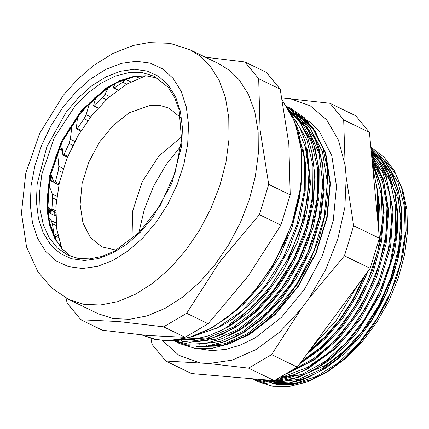 <?xml version="1.0" encoding="UTF-8"?>
<svg xmlns="http://www.w3.org/2000/svg" width="429" height="429" viewBox="0 0 429 429"><rect width="100%" height="100%" fill="white"/><g stroke="black" fill="none" stroke-linecap="round" stroke-linejoin="round"><path stroke-width="0.64" d="M60.092 243.806L60.376 245.817M55.057 211.99L54.773 215.546M54.88 235.848L55.143 238.594M50.488 209.561L50.193 213.32M62.189 148.166L61.32 150.086M51.77 176.362L50.595 180.711M54.381 211.663L54.059 215.202M53.834 235.344L53.877 236.004M49.861 208.821L49.474 212.977M60.028 243.608L60.339 245.801M55.019 211.974L54.735 215.53M54.858 235.843L55.116 238.545M50.466 209.534L50.161 213.31M50.461 180.647L51.668 176.088M61.009 149.936L62.119 147.463M76.614 121.096L77.236 120.152M62.184 148.107L61.293 150.075M51.753 176.314L50.563 180.695M51.646 181.22L52.472 178.18M50.992 213.712L51.319 210.178M55.636 239.521L55.373 236.089M55.588 215.943L55.695 214.682M60.671 245.962L60.586 245.281M280.207 89.168L288.814 143.763L290.197 194.846L268.704 184.406L260.092 129.81L258.714 78.727L280.207 89.168L266.463 72.453L244.97 62.017L205.357 57.202M185.097 337.285L147.34 335.499L102.349 330.207L80.861 319.766L118.618 321.552L163.605 326.844L185.097 337.285L208.14 323.723L186.647 313.283L219.412 262.226L259.4 214.682L280.893 225.118L248.134 276.179L208.14 323.723M66.087 298.091L67.117 303.056L80.861 319.766M258.714 78.727L244.97 62.017M163.605 326.844L186.647 313.283M190.026 49.753L219.369 64.012L229.998 70.726L239.184 79.815L248.423 94.342L254.81 111.872L258.135 131.853L258.301 153.646L255.298 176.56L249.228 199.866L240.272 222.823L228.727 244.696L214.95 264.795L199.388 282.475L182.534 297.179L164.918 308.435L147.109 315.889L129.665 319.305L113.149 318.565L98.085 313.701L68.737 299.442L51.555 287.864L37.972 271.938L26.534 247.007L21.45 212.993L25.804 173.139L39.613 133.483L63.251 95.281L77.826 79.038L93.822 65.288L113.042 53.335L133.247 45.495L148.573 42.653L169.905 43.34L190.026 49.753L200.649 56.467L209.835 65.562L219.074 80.084L225.461 97.614L228.786 117.594L228.952 139.387L225.954 162.307L219.879 185.607L210.923 208.564L199.378 230.437L185.601 250.536L170.04 268.222L153.185 282.925L135.569 294.181L117.76 301.635L100.316 305.046L83.8 304.311L68.737 299.442M259.4 214.682L268.704 184.406M290.197 194.846L280.893 225.118M379.408 238.272L353.668 225.767L346.23 177.311L345.109 165.444L343.661 119.9L329.998 103.287L355.738 115.792L369.401 132.405L379.408 238.272L370.163 268.366L297.281 367.138L274.372 380.625L191.484 373.53L165.744 361.025L208.837 363.513L248.632 368.12L274.372 380.625M252.44 378.748L257.427 381.526L272.764 386.256L289.677 386.347L307.507 381.853L325.573 372.898L343.195 359.818L359.706 343.146L374.453 323.461L386.899 301.533L396.552 278.185L403.046 254.284L406.145 230.743L405.689 208.456L401.732 188.24L394.396 170.881L383.944 157.03L370.801 147.174L383.939 157.035L394.38 170.898L401.71 188.256L405.662 208.478L406.113 230.764L403.008 254.3L396.514 278.196L386.856 301.539L374.404 323.466L359.663 343.146L343.157 359.818L325.531 372.887L307.47 381.842L289.645 386.331L272.731 386.245L257.4 381.51L252.429 378.748M251.608 378.673L267.846 383.971L284.363 384.218L301.796 380.024L319.498 371.584L336.819 359.132L353.142 343.168L367.857 324.26L380.421 303.072L390.395 280.389L397.383 257.03L401.153 233.821L401.555 211.62L398.552 191.232L392.283 173.37L382.931 158.709L370.854 147.758L382.925 158.725L392.267 173.386L398.53 191.254L401.528 211.647L401.12 233.843L397.345 257.046L390.358 280.405L380.378 303.083L367.809 324.265L353.099 343.168L336.776 359.127L319.455 371.573L301.759 380.014L284.33 384.202L267.814 383.96L251.608 378.673M370.978 149.094L381.713 160.891L389.8 176.003L395.007 193.87L397.136 213.921L396.123 235.494L392.042 257.856L384.979 280.266L375.209 301.978L363.068 322.27L348.943 340.449L333.328 355.941L316.747 368.195L299.753 376.812L282.92 381.542L266.833 382.169L252 378.71L266.822 382.18L282.915 381.563L299.753 376.839L316.752 368.227L333.338 355.968L348.959 340.476L363.095 322.297L375.241 302L385.011 280.276L392.074 257.861L396.16 235.489L397.168 213.91L395.029 193.854L389.816 175.981L381.724 160.875L370.978 149.083M256.242 379.07L269.187 380.18M276.544 379.595L290.873 376.19L305.432 369.868L333.794 349.206L358.842 319.573L378.099 283.869L389.698 245.565L392.444 208.376L386.079 175.928L379.622 162.489L371.192 151.357M287.773 373.455L313.771 359.647L338.32 337.677L359.481 309.207L375.579 276.507L385.344 242.095L387.961 208.698L383.263 178.893L371.541 155.051M300.144 363.261L322.313 346.868L342.589 324.882L359.743 298.573L372.758 269.535L380.818 239.484L383.462 210.221L380.485 183.483L372.093 160.864M307.84 352.831L325 337.628L340.674 319.128L354.247 297.994L365.229 275.059M378.078 224.19L378.791 203.775L376.646 184.77M256.322 379.08L269.042 380.169M276.598 379.568L290.921 376.153L305.469 369.814L333.81 349.147L358.837 319.514L378.078 283.832L389.671 245.544L392.417 208.381L386.057 175.949L379.617 162.511L371.198 151.373L383.038 161.599L392.331 175.37L398.729 192.246L402.021 211.62L402.107 232.791L398.954 255.046L392.717 277.579L383.601 299.592L371.932 320.313L358.145 339.028L342.712 355.04L326.196 367.819L309.186 376.909L292.288 381.96L276.094 382.85L261.202 379.499M287.875 373.396L313.846 359.556L338.363 337.58L359.497 309.121L375.568 276.442L385.317 242.063L387.934 208.698L383.242 178.914L371.546 155.078M300.187 363.202L322.335 346.809L342.589 324.828L359.727 298.536L372.726 269.525L380.786 239.495L383.429 210.253L380.469 183.526L372.099 160.913M307.904 352.745L325.01 337.569L340.647 319.112L354.188 298.037L365.143 275.166M378.062 224.029L378.764 203.947L376.705 185.226M377.831 203.528L377.697 220.141M364.194 276.458L352.965 299.404L339.087 320.404L325.005 336.69L309.727 350.273M372.57 165.932L374.903 170.957L381.306 194.589L382.33 221.718L377.874 250.745L368.264 279.933L354.043 307.518L336.116 331.89L319.525 348.284L301.85 360.95M371.964 159.529L382.689 182.116L386.953 207.336L385.784 235.424L379.204 264.725L367.674 293.484L351.85 319.964L332.722 342.621L313.76 358.472L293.988 369.449M371.589 155.545L382.775 172.538L389.634 193.983L391.725 220.549L388.374 249.329L379.74 278.619L366.398 306.671L349.115 331.794L328.979 352.515L307.18 367.551L285.038 376.072L282.239 376.657M371.358 153.105L379.88 162.226L390.347 182.025L395.715 206.462L395.613 234.116L390.117 263.309L379.509 292.31L364.489 319.391L345.924 342.91L324.973 361.502L302.874 374.008L280.979 379.74L275.595 380.051M371.224 151.689L381.14 160.435L389.242 171.723L397.715 193.549L400.927 219.45L398.638 247.93L391.044 277.263L378.571 305.695L362.017 331.542L342.347 353.233L320.779 369.514L298.605 379.365L277.155 382.255L261.942 379.558M371.165 151.04L386.599 163.669L397.833 182.094L404.231 205.727L405.255 232.856L400.799 261.883L391.194 291.071L376.973 318.656L359.046 343.028L338.465 362.682L316.489 376.501L294.45 383.596L273.664 383.628L260.73 379.456M266.06 379.912L280.813 380.625L296.412 377.622L312.36 371.031L328.158 361.02L343.323 347.898L357.378 332.105L380.41 294.423L394.407 252.627L397.426 231.773L397.624 211.819L394.975 193.393L389.596 177.032L381.628 163.272L371.305 152.536M279.611 378.062L293.683 374.807L307.99 368.683L335.869 348.439L360.489 319.315L379.354 284.17L390.588 246.503L393.061 210.017L386.475 178.351L379.971 165.31L371.498 154.601M289.269 372.533L315.015 359.411L339.403 337.998L360.478 310.001L376.474 277.67L386.132 243.624L388.604 210.601L383.714 181.269L371.82 157.979M299.828 363.69L322.131 348.112L342.637 326.646L360.07 300.632L373.289 271.707L381.494 241.672L384.116 212.425L381.011 185.778L372.334 163.433M306.73 354.338L325.364 338.615L342.304 318.886L356.772 296.048L368.087 271.176M378.512 228.754L379.413 205.507L376.56 184.159M288.143 234.518L272.844 265.728L252.917 293.168M298.359 132.459L304.697 160.017L304.204 191.586L296.9 224.85L283.376 257.373L264.596 286.76L241.999 310.88L217.224 327.933L192.133 336.711M291.961 115.24L299.914 127.826L305.646 142.771L309.894 178.078L304.268 217.487L289.366 256.832L266.827 291.977L239.023 319.246L224.061 328.963L208.918 335.725L194.005 339.366L179.719 339.752M288.765 109.4L299.147 120.973L307.03 135.634L312.156 152.955L314.409 172.356L313.69 193.232L310.022 214.934L303.555 236.765L294.471 258.038L283.065 278.083L269.723 296.283L254.842 312.022L238.915 324.844L222.458 334.341L205.979 340.17L190.009 342.213L175.064 340.369M287.317 107.094L299.431 117.664L308.896 131.917L315.406 149.313L318.683 169.289L318.661 191.098L315.326 213.974L308.794 237.124L299.329 259.722L287.242 280.941L272.983 300.064L257.068 316.404L240.052 329.359L222.56 338.513L205.212 343.506L188.626 344.171L173.396 340.519L188.631 344.16L205.212 343.49L222.554 338.486L240.047 329.327L257.051 316.377L272.962 300.043L287.216 280.92L299.297 259.706L308.757 237.119L315.294 213.98L318.629 191.109L318.65 169.299L315.385 149.33L308.885 131.934L299.426 117.68L287.323 107.1M286.904 106.478L300.327 116.012L311.036 129.649L318.629 146.879L322.849 167.004L323.493 189.307L320.581 212.907L314.226 236.915L304.649 260.419L292.256 282.529L277.499 302.375L260.961 319.235L243.281 332.459L225.128 341.522L207.207 346.128L190.213 346.042L173.241 340.535M290.798 108.339L304.354 117.728L315.235 131.231L322.983 148.364L327.327 168.474L328.126 190.766L325.3 214.414L319.02 238.503L309.507 262.092L297.12 284.304L282.373 304.279L265.803 321.23L248.075 334.55L229.874 343.699L211.899 348.321L194.841 348.289L179.349 343.532L177.107 342.363M286.921 237.5L272.715 265.873L254.665 291.093M298.412 132.658L304.687 160.205L304.156 191.731L296.841 224.93L283.328 257.389L264.586 286.717L242.036 310.805L217.315 327.853L192.267 336.663M291.993 115.299L299.925 127.896L305.641 142.836L309.861 178.132L304.225 217.514L289.334 256.826L266.806 291.945L239.028 319.203L224.077 328.925L208.95 335.692L194.042 339.344L179.767 339.741M288.781 109.422L299.147 120.999L307.019 135.666L312.135 152.987L314.382 172.383L313.653 193.248L309.985 214.945L303.517 236.765L294.433 258.027L269.702 296.257L254.831 311.99L238.91 324.812L222.458 334.309L205.99 340.149L190.026 342.197L175.08 340.369M286.91 106.478L300.321 116.023L311.02 129.665L318.608 146.895L322.822 167.026L323.461 189.323L320.549 212.929L314.184 236.926L304.606 260.424L292.213 282.529L277.456 302.37L260.918 319.23L243.238 332.448L225.091 341.505L207.169 346.112L190.181 346.026L174.764 341.302M288.245 107.18L290.765 108.323L304.327 117.712L315.202 131.215L322.957 148.348L327.3 168.458L328.094 190.755L325.273 214.398L318.994 238.486L309.475 262.081L297.088 284.288L282.341 304.268L265.771 321.214L248.042 334.534L229.842 343.683L211.867 348.305L194.809 348.273L179.349 343.522M296.042 124.946L305.207 146.525L308.977 172.463L307.105 201.201L299.753 230.936L287.339 259.861L270.688 286.186L250.799 308.301L228.941 324.844M295.109 119.557L306.944 139.988L312.95 165.9L312.757 195.479L306.37 226.743L294.256 257.523L277.247 285.746L256.526 309.459L233.526 327.075L207.593 337.923L182.969 339.146M299.608 121.675L311.481 142.101L317.519 167.996L317.358 197.597L310.982 228.871L298.879 259.69L281.858 287.929L261.132 311.685L238.111 329.29L215.851 339.194L194.342 342.015M290.267 111.996L307.85 128.657L318.994 153.33L322.812 183.902L318.988 217.868L307.856 252.365L290.385 284.534L268.023 311.663L242.696 331.531L220.367 341.425L198.799 344.251M290.867 112.044L301.099 118.586L309.894 127.493L322.415 151.576L327.348 182.234L324.26 216.763L313.481 252.155L295.93 285.301L273.198 313.32L247.281 333.757L225.037 343.629L203.534 346.482M232.679 338.25L244.224 332.271L262.473 318.956L279.515 301.689L297.324 276.721L311.261 248.616L320.404 219.074L324.249 189.897L322.485 162.875L315.272 139.629L304.467 123.214L290.143 111.771M228.512 335.827L239.639 330.046L247.034 325.246L268.302 306.794L287.194 283.247L302.515 256L313.352 226.743L318.988 197.243L319.122 169.305L313.669 144.648L303.019 124.737L290.696 112.784M181.816 339.377L196.777 340.487L212.655 337.752L234.942 327.869M235.054 327.804L256.837 311.357L276.646 289.35L293.286 263.17L305.689 234.384L313.138 204.762L315.111 176.378L311.636 150.627M218.919 331.569L230.47 325.59L248.718 312.274L265.76 295.002L283.569 270.034L297.501 241.935L306.649 212.393L310.494 183.21L307.196 149.024M214.752 329.14L225.885 323.359L233.279 318.565L254.547 300.112L273.439 276.566L288.755 249.319L299.598 220.061L305.234 190.562L305.362 162.623L302.654 146.965M231.74 314.114L243.077 304.676L262.891 282.668L279.531 256.488L291.935 227.702L299.383 198.08L300.627 188.642M292.358 112.779L304.306 120.136L312.988 128.984L325.295 152.976L330.003 183.521L326.71 217.948L315.701 253.233L297.941 286.282L274.989 314.194L248.858 334.518L223.745 345.029L199.769 346.653M371.852 151.319L384.942 160.392L395.404 173.498L402.826 190.138L406.928 209.674L407.55 231.354L404.67 254.343L398.402 277.761L388.98 300.702L376.769 322.292L362.237 341.693L345.951 358.167L328.523 371.08L310.634 379.933L292.964 384.384L276.196 384.266L260.971 379.585M150.944 338.417L152.081 344.412L165.744 361.025M329.998 103.287L282.009 97.984M297.281 367.138L271.541 354.638L300.901 309.33L309.073 298.257L344.423 255.866L370.163 268.366M343.661 119.9L369.401 132.405M199.544 362.719L178.941 355.292L162.242 340.492M300.901 309.33L279.467 332.25L256.108 349.501L232.116 360.119L208.837 363.513M346.23 177.311L344.852 207.336L337.891 238.663L325.74 269.546L309.073 298.257M290.208 98.686L310.258 105.786L326.662 119.863L338.497 140.127L345.109 165.444M196.032 346.594L221.713 345.994L248.9 334.979L275.145 314.57L298.198 286.534L316.034 253.346L327.091 217.905L330.4 183.333L325.67 152.649L313.309 128.561L304.59 119.67L294.412 113.165L300.525 116.136L310.703 122.64L319.423 131.526L331.783 155.62L336.513 186.299L333.204 220.876L322.147 256.317L304.311 289.505L281.258 317.535L255.014 337.95L240.294 345.152L225.692 349.404L211.583 350.59L198.332 348.68M182.652 341.457L182.148 341.103M181.692 340.787L180.663 340.025M344.423 255.866L353.668 225.767M248.632 368.12L271.541 354.638M372.109 161.057L388.234 176.614L398.364 199.582L401.657 228.046L397.844 259.631L387.231 291.699L370.71 321.578L349.662 346.777L325.842 365.192L303.512 374.721L282.073 376.753M181.746 136.781L159.03 155.797L142.149 181.789L132.625 211.191L132.025 239.141M116.356 250.145L101.888 246.916L90.449 237.602L82.974 223.026L80.11 204.461L82.116 183.542L88.803 162.103L99.598 142.02L113.546 125.064L129.424 112.714L150.391 105.298L160.258 105.486L169.224 108.285L180.711 117.664M145.613 75.804L126.721 84.164L108.746 97.378L92.197 114.87L77.96 135.714L66.801 158.794L59.315 182.877L55.888 206.676L56.719 228.925L61.76 248.434M57.899 235.585L53.898 233.644L52.397 223.745L56.317 225.649M55.727 210.773L51.882 208.902L52.66 197.86L56.467 199.71M59.116 183.757L55.341 181.923L58.349 170.485L62.103 172.308M67.787 156.36L64.044 154.542L69.074 143.484L72.812 145.302M81.14 130.437L77.392 128.62L84.1 118.699L87.859 120.528M98.268 107.765L94.482 105.925L102.413 97.817L106.231 99.673M118.018 89.892L114.141 88.009L122.758 82.266L126.694 84.181M130.802 81.891L125.767 79.451L122.758 82.266M125.767 79.451L126.399 78.593M109.685 96.552L105.014 94.278L102.413 97.817M105.014 94.278L108.623 87.103M90.621 116.87L86.111 114.682L84.1 118.699M86.111 114.682L89.94 102.225M74.807 141.42L70.356 139.259L69.074 143.484M77.107 121.337L74.823 120.243M70.356 139.259L72.126 124.19M63.294 168.511L58.821 166.339L58.349 170.485M62.446 150.633L58.816 149.002M58.821 166.339L57.491 152.215M56.88 196.31L52.29 194.08L52.66 197.86M54.102 182.411L49.362 180.11M52.29 194.08L48.654 184.309M56.06 222.946L51.207 220.592L52.397 223.745M55.711 216.002L47.748 212.135M51.207 220.592L48.386 217.16M60.859 246.053L59.245 245.27M114.141 88.009L113.615 88.106L113.497 87.06L115.406 83.21M94.482 105.925L93.795 106.167L93.597 105.33L96.305 96.3M77.392 128.62L76.577 129.038L76.33 128.421L77.649 116.372M64.044 154.542L63.122 155.164L62.875 154.751L61.663 143.093L70.265 127.081M55.341 181.923L54.349 182.765L54.145 182.529L50.719 173.627M51.882 208.902L50.863 209.958L47.329 205.834M53.898 233.644L53.362 234.835M61.637 142.755L61.663 143.093M138.787 232.931L144.305 209.438L153.528 186.331L165.991 164.795L181.043 145.935M282.529 100.67L292.036 115.514L298.423 133.017L301.753 152.971L301.936 174.732L298.949 197.619L292.905 220.897L283.982 243.833L272.469 265.69L258.73 285.789L243.2 303.48L226.373 318.205L208.789 329.499L190.996 337.001L173.563 340.47L157.046 339.806L141.967 335.017L154.15 339.237L167.348 340.733L189.109 337.628L212.575 327.515L235.467 310.934L256.537 288.803L274.63 262.334L291.897 224.415L301.088 185.205L301.71 151.255L294.841 121.734L282.523 100.627M55.867 240.396L48.788 219.852L47.469 195.222L52.011 168.506L62.049 141.897L76.764 117.551L94.954 97.469L115.133 83.28L135.655 76.142M157.834 78.207L145.994 75.729L133.172 76.55L119.82 80.652L106.403 87.881L81.285 110.607L61.331 141.543L49.346 176.351L47.013 210.146L49.619 225.161L54.655 238.192L61.932 248.782L71.198 256.553M67.541 255.003L57.288 247.898L49.104 237.639L43.291 224.608L40.079 209.314L39.591 192.342L41.844 174.346L54.129 138.047L75.064 105.952L87.822 93.055L101.464 82.947L115.471 76.013L129.306 72.528L142.433 72.624L154.349 76.287L168.109 87.269L174.603 97.49L179.118 109.931L181.596 139.806L175.059 173.021L160.312 205.293L139.237 232.48L114.57 251.121L101.904 256.445L89.591 258.88L78.024 258.381L67.541 255.003M168.281 85.13L158.698 76.389L147.222 71.048L134.293 69.31L120.41 71.252L106.102 76.786L91.924 85.714L78.416 97.678L66.098 112.232L46.874 146.766L37.167 184.068L36.411 201.968L38.46 218.447L43.238 232.867L50.558 244.675L60.135 253.421L71.611 258.762L84.54 260.494L98.423 258.558L112.73 253.019L126.909 244.096L140.417 232.127L152.735 217.573L171.959 183.038L181.665 145.737L182.422 127.837L180.373 111.358L175.6 96.938L168.281 85.13M173.203 78.453L181.14 91.248L186.315 106.875L188.535 124.732L187.714 144.133L183.885 164.334L177.198 184.556L167.9 204.022L156.36 221.981L143.013 237.752L128.373 250.718L113.009 260.392L97.506 266.393L82.459 268.495L68.447 266.618L56.011 260.827L45.63 251.351L37.698 238.556L32.518 222.93L30.298 205.073L31.119 185.671L34.947 165.471L41.64 145.249L50.933 125.783L62.473 107.824L75.82 92.053L90.46 79.086L105.824 69.412L121.327 63.412L136.374 61.309L150.386 63.192L162.822 68.978L173.203 78.453M139.103 78.062L135.623 76.367M61.095 246.702L59.872 246.112M55.486 157.507L57.507 152.424M53.512 235.189L58.339 237.532L53.512 235.189M157.861 78.223L146.332 75.847L133.751 76.694L120.544 80.791L107.196 88.02L82.073 110.821L62.055 141.897L50.005 176.839L47.614 210.682L50.182 225.649L55.127 238.562L62.237 248.976L71.23 256.563M189.902 337.398L190.224 337.553M191.725 338.288L194.787 339.768M196.305 340.508L199.362 341.993M200.922 342.755L203.979 344.235M205.486 344.97L208.542 346.455M312.961 345.892L335.746 321.128L357.915 284.963M377.295 215.916L377.225 189.865L372.603 166.259M138.899 78.142L135.339 76.416M117.723 90.101L113.615 88.106M97.909 108.162L93.795 106.167M80.749 131.065L76.577 129.038M67.423 157.25L63.122 155.164M58.853 184.953L54.349 182.765M55.7 212.307L50.863 209.958"/></g></svg>
